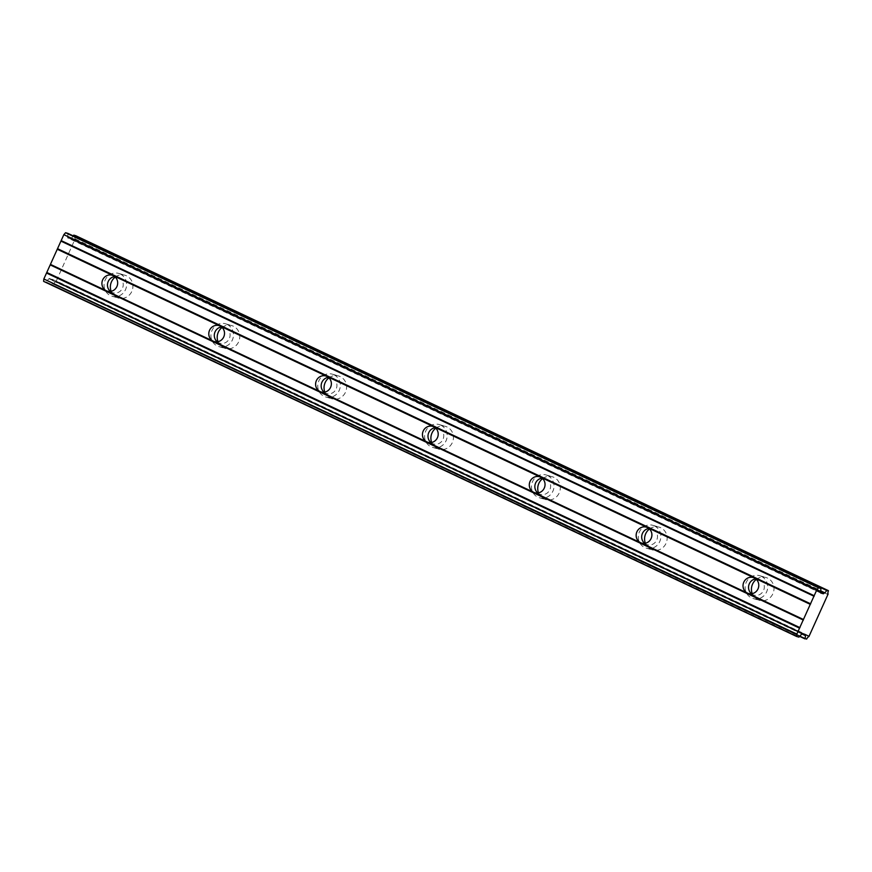 <?xml version="1.0" encoding="UTF-8"?>
<svg xmlns="http://www.w3.org/2000/svg" width="872" height="872" viewBox="0 0 872 872"><rect width="100%" height="100%" fill="white"/><g stroke="black" fill="none" stroke-linecap="round" stroke-linejoin="round"><path stroke-width="0.65" stroke-dasharray="4.36 3.27" d="M756.34 579.379A11.881 11.238 106.1 0 1 766.008 577.526A11.881 11.238 106.1 0 1 767.589 578.125A11.881 11.238 106.1 0 1 773.224 592.906A11.881 11.238 106.1 0 1 759.425 600.35A11.881 11.238 106.1 0 1 757.833 599.751A11.881 11.238 106.1 0 1 752.231 593.636M761.311 576.316A11.881 11.238 106.1 0 1 766.946 591.096A11.881 11.238 106.1 0 1 753.136 598.541A11.881 11.238 106.1 0 1 751.544 597.941A11.881 11.238 106.1 0 1 745.909 583.161A11.881 11.238 106.1 0 1 759.719 575.716A11.881 11.238 106.1 0 1 761.311 576.316M115.268 277.067A11.881 11.238 106.1 0 1 124.925 275.214A11.881 11.238 106.1 0 1 126.516 275.814A11.881 11.238 106.1 0 1 132.152 290.594A11.881 11.238 106.1 0 1 118.352 298.039A11.881 11.238 106.1 0 1 116.761 297.439A11.881 11.238 106.1 0 1 111.158 291.324M120.238 274.004A11.881 11.238 106.1 0 1 125.873 288.785A11.881 11.238 106.1 0 1 112.063 296.229A11.881 11.238 106.1 0 1 110.472 295.619A11.881 11.238 106.1 0 1 104.836 280.849A11.881 11.238 106.1 0 1 118.647 273.405A11.881 11.238 106.1 0 1 120.238 274.004M222.109 327.447A11.881 11.238 106.1 0 1 231.778 325.605A11.881 11.238 106.1 0 1 233.369 326.204A11.881 11.238 106.1 0 1 239.004 340.974A11.881 11.238 106.1 0 1 225.194 348.418A11.881 11.238 106.1 0 1 223.603 347.819A11.881 11.238 106.1 0 1 218 341.715M227.08 324.384A11.881 11.238 106.1 0 1 232.715 339.164A11.881 11.238 106.1 0 1 218.905 346.609A11.881 11.238 106.1 0 1 217.324 346.01A11.881 11.238 106.1 0 1 211.689 331.229A11.881 11.238 106.1 0 1 225.488 323.785A11.881 11.238 106.1 0 1 227.08 324.384M328.962 377.838A11.881 11.238 106.1 0 1 338.619 375.985A11.881 11.238 106.1 0 1 340.211 376.584A11.881 11.238 106.1 0 1 345.846 391.365A11.881 11.238 106.1 0 1 332.036 398.809A11.881 11.238 106.1 0 1 330.444 398.21A11.881 11.238 106.1 0 1 324.842 392.095M333.932 374.775A11.881 11.238 106.1 0 1 339.557 389.555A11.881 11.238 106.1 0 1 325.757 397A11.881 11.238 106.1 0 1 324.166 396.4A11.881 11.238 106.1 0 1 318.531 381.62A11.881 11.238 106.1 0 1 332.341 374.175A11.881 11.238 106.1 0 1 333.932 374.775M435.804 428.217A11.881 11.238 106.1 0 1 445.461 426.375A11.881 11.238 106.1 0 1 447.053 426.975A11.881 11.238 106.1 0 1 452.688 441.744A11.881 11.238 106.1 0 1 438.889 449.189A11.881 11.238 106.1 0 1 437.297 448.59A11.881 11.238 106.1 0 1 431.695 442.486M440.774 425.155A11.881 11.238 106.1 0 1 446.41 439.935A11.881 11.238 106.1 0 1 432.599 447.38A11.881 11.238 106.1 0 1 431.008 446.78A11.881 11.238 106.1 0 1 425.373 432A11.881 11.238 106.1 0 1 439.183 424.555A11.881 11.238 106.1 0 1 440.774 425.155M542.657 478.608A11.881 11.238 106.1 0 1 552.314 476.755A11.881 11.238 106.1 0 1 553.905 477.355A11.881 11.238 106.1 0 1 559.541 492.135A11.881 11.238 106.1 0 1 545.73 499.58A11.881 11.238 106.1 0 1 544.139 498.98A11.881 11.238 106.1 0 1 538.536 492.865M547.616 475.545A11.881 11.238 106.1 0 1 553.251 490.326A11.881 11.238 106.1 0 1 539.452 497.77A11.881 11.238 106.1 0 1 537.861 497.171A11.881 11.238 106.1 0 1 532.225 482.39A11.881 11.238 106.1 0 1 546.025 474.946A11.881 11.238 106.1 0 1 547.616 475.545M649.498 528.988A11.881 11.238 106.1 0 1 659.156 527.146A11.881 11.238 106.1 0 1 660.747 527.745A11.881 11.238 106.1 0 1 666.382 542.515A11.881 11.238 106.1 0 1 652.572 549.96A11.881 11.238 106.1 0 1 650.981 549.36A11.881 11.238 106.1 0 1 645.378 543.256M654.469 525.925A11.881 11.238 106.1 0 1 660.104 540.705A11.881 11.238 106.1 0 1 646.294 548.15A11.881 11.238 106.1 0 1 644.702 547.551A11.881 11.238 106.1 0 1 639.067 532.77A11.881 11.238 106.1 0 1 652.877 525.326A11.881 11.238 106.1 0 1 654.469 525.925M751.511 593.756A8.317 7.87 -73.9 0 0 763.785 589.908A8.317 7.87 -73.9 0 0 755.795 578.899M803.232 633.781L52.069 279.214L48.963 278.68L46.129 281.907L799.134 637.007M110.439 291.444A8.317 7.87 -73.9 0 0 122.712 287.586A8.317 7.87 -73.9 0 0 114.723 276.588M217.281 341.835A8.317 7.87 -73.9 0 0 229.565 337.976A8.317 7.87 -73.9 0 0 221.575 326.967M324.133 392.215A8.317 7.87 -73.9 0 0 336.407 388.356A8.317 7.87 -73.9 0 0 328.417 377.358M430.975 442.605A8.317 7.87 -73.9 0 0 443.249 438.747A8.317 7.87 -73.9 0 0 435.259 427.738M537.817 492.985A8.317 7.87 -73.9 0 0 550.101 489.138A8.317 7.87 -73.9 0 0 542.112 478.129M644.67 543.376A8.317 7.87 -73.9 0 0 656.943 539.517A8.317 7.87 -73.9 0 0 648.953 528.508M828.389 590.933L75.374 235.832A3.88 1.243 115.2 0 0 75.123 238.906L56.309 280.98L809.314 636.08M808.911 636.571L55.906 281.471L56.309 280.98M55.906 281.471A3.88 1.243 115.2 0 0 53.65 283.967L806.654 639.056M806.426 639.285L53.65 283.967M53.421 284.196L799.678 636.386L51.895 283.455A3.88 1.243 115.2 0 0 52.157 280.381L801.848 633.922M48.963 278.68L801.978 633.781L52.157 280.381M52.124 280.206L52.178 279.607M798.937 637.127L46.129 281.907M45.922 282.027L43.6 281.362M820.955 588.676L67.907 233.391M67.951 233.576L67.678 237.903L70.37 238.677L71.199 237.947L820.683 591.39M820.705 591.194L71.199 237.947M71.373 237.827A3.88 1.243 115.2 0 0 73.292 235.93M70.37 238.677L820.585 592.459M52.08 279.225L805.096 634.326L52.058 279.214M799.864 636.178L51.895 283.455M70.774 238.438L820.617 592.044M828.051 594.584L75.036 239.484M75.123 238.906L828.128 594.006M820.65 592.982L67.678 237.903M67.558 237.511L820.563 592.611M49.377 278.44L802.382 633.541M753.136 598.541L759.425 600.35M112.063 296.229L118.352 298.039M218.905 346.609L225.194 348.418M325.757 397L332.036 398.809M432.599 447.38L438.889 449.189M539.452 497.77L545.73 499.58M646.294 548.15L652.572 549.96M748.579 593.516L754.127 595.118M107.507 291.204L113.055 292.796M214.349 341.584L219.897 343.187M321.201 391.975L326.738 393.566M428.043 442.355L433.591 443.957M534.885 492.745L540.433 494.348M641.738 543.125L647.275 544.728M759.719 575.716L766.008 577.526M118.647 273.405L124.925 275.214M225.488 323.785L231.778 325.605M332.341 374.175L338.619 375.985M439.183 424.555L445.461 426.375M546.025 474.946L552.314 476.755M652.877 525.326L659.156 527.146M820.672 592.993L67.656 237.893M753.19 577.537L758.727 579.139M112.117 275.225L117.655 276.827M218.959 325.616L224.507 327.207M325.801 375.995L331.349 377.598M432.654 426.386L438.191 427.978M539.495 476.766L545.044 478.368M646.337 527.157L651.885 528.748"/><path stroke-width="1.31" d="M826.634 590.431L828.389 590.933A3.88 1.243 115.2 0 0 828.128 594.006L808.911 636.571A3.88 1.243 115.2 0 0 806.654 639.056L804.911 638.555A3.88 1.243 115.2 0 0 805.161 635.481L801.957 633.802L798.937 637.127L796.605 636.462L796.845 634.086L816.857 589.755L818.568 587.804L820.912 588.48L820.672 592.993L823.375 593.778L824.378 592.927A3.88 1.243 115.2 0 0 826.634 590.431L73.858 235.102L828.389 590.638L75.395 235.549M803.439 619.491L747.468 593.091A8.317 7.87 -73.9 0 0 758.248 588.306A8.317 7.87 -73.9 0 0 754.302 577.962L810.273 604.351M801.978 633.781L805.183 634.707L803.232 633.781M57.258 249.25L113.229 275.65A8.317 7.87 106.1 0 1 107.507 291.204A8.317 7.87 106.1 0 1 106.395 290.779L50.423 264.39L63.852 234.655L65.564 232.715L67.896 233.38L820.901 588.48M220.071 326.03A8.317 7.87 106.1 0 1 214.349 341.584A8.317 7.87 106.1 0 1 213.237 341.17L747.468 593.091A8.317 7.87 106.1 0 1 753.19 577.537A8.317 7.87 106.1 0 1 754.302 577.962L647.46 527.571A8.317 7.87 106.1 0 1 641.738 543.125A8.317 7.87 106.1 0 1 636.68 532.367A8.317 7.87 106.1 0 1 647.46 527.571L540.607 477.191A8.317 7.87 106.1 0 1 534.885 492.745A8.317 7.87 106.1 0 1 529.827 481.976A8.317 7.87 106.1 0 1 540.607 477.191L433.766 426.8A8.317 7.87 106.1 0 1 428.043 442.355A8.317 7.87 106.1 0 1 422.985 431.596A8.317 7.87 106.1 0 1 433.766 426.8L326.924 376.421A8.317 7.87 106.1 0 1 321.201 391.975A8.317 7.87 106.1 0 1 316.144 381.206A8.317 7.87 106.1 0 1 326.924 376.421L113.229 275.65A8.317 7.87 -73.9 0 0 102.449 280.435A8.317 7.87 -73.9 0 0 106.395 290.779L213.237 341.17A8.317 7.87 106.1 0 1 218.959 325.616A8.317 7.87 106.1 0 1 220.071 326.03M752.231 593.636A11.881 11.238 106.1 0 1 756.34 579.379M111.158 291.324A11.881 11.238 106.1 0 1 115.268 277.067M218 341.715A11.881 11.238 106.1 0 1 222.109 327.447M324.842 392.095A11.881 11.238 106.1 0 1 328.962 377.838M431.695 442.486A11.881 11.238 106.1 0 1 435.804 428.217M538.536 492.865A11.881 11.238 106.1 0 1 542.657 478.608M645.378 543.256A11.881 11.238 106.1 0 1 649.498 528.988M826.863 590.202L73.858 235.102M805.183 634.707L805.129 635.296M796.605 636.462L43.6 281.362L43.84 278.986L50.423 264.39M73.292 235.93A3.88 1.243 115.2 0 0 73.63 235.331M804.889 638.849L799.678 636.386L804.878 638.838M820.585 592.459L823.375 593.778M818.568 587.804L65.564 232.715M816.857 589.755L63.852 234.655M814.176 595.707L61.171 240.607M61.105 241.195L814.11 596.295M810.698 603.86L57.694 248.771M50.369 264.979L803.374 620.079M799.962 627.644L46.946 272.555M46.521 273.034L799.526 628.134M796.845 634.086L43.84 278.986M804.911 638.555L799.864 636.178M755.795 578.899A8.317 7.87 -73.9 0 0 751.511 593.756M114.723 276.588A8.317 7.87 -73.9 0 0 110.439 291.444M221.575 326.967A8.317 7.87 -73.9 0 0 217.281 341.835M328.417 377.358A8.317 7.87 -73.9 0 0 324.133 392.215M435.259 427.738A8.317 7.87 -73.9 0 0 430.975 442.605M542.112 478.129A8.317 7.87 -73.9 0 0 537.817 492.985M648.953 528.508A8.317 7.87 -73.9 0 0 644.67 543.376M820.617 592.044L823.778 593.538M824.378 592.927L820.705 591.194M801.848 633.922L805.161 635.481M820.683 591.39L824.204 593.047M820.912 588.48L67.896 233.38"/></g></svg>

